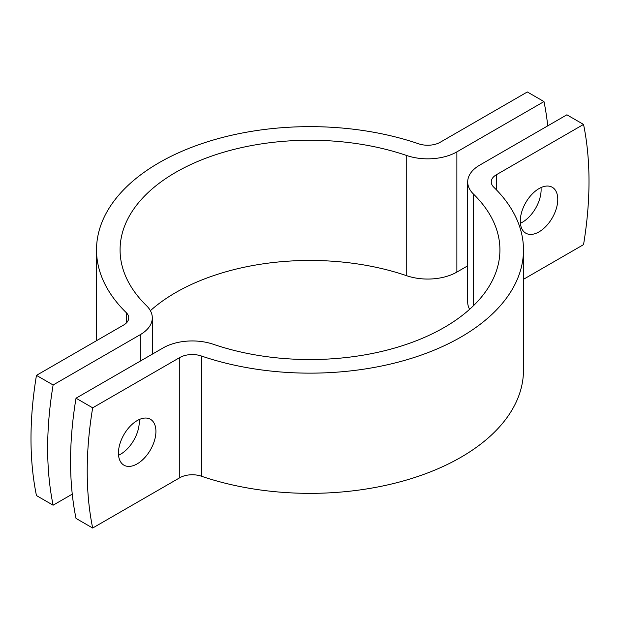 <?xml version="1.0" encoding="UTF-8"?>
<svg xmlns="http://www.w3.org/2000/svg" width="620" height="620" viewBox="0 0 620 620"><rect width="100%" height="100%" fill="white"/><g stroke="black" fill="none" stroke-linecap="round" stroke-linejoin="round"><path stroke-width="0.93" d="M118.451 453.05A26.497 15.298 120 0 0 123.938 465.178A26.497 15.298 120 0 0 144.359 458.079A26.497 15.298 120 0 0 155.922 431.411A26.497 15.298 120 0 0 150.435 419.275A26.497 15.298 120 0 0 130.014 426.382A26.497 15.298 120 0 0 118.451 453.05M139.167 419.57A26.497 15.298 -60 0 1 139.267 421.794A26.497 15.298 -60 0 1 118.552 455.274M520.288 221.046A26.497 15.298 120 0 0 525.783 233.174A26.497 15.298 120 0 0 546.204 226.075A26.497 15.298 120 0 0 557.768 199.408A26.497 15.298 120 0 0 552.281 187.279A26.497 15.298 120 0 0 531.859 194.378A26.497 15.298 120 0 0 520.288 221.046M541.004 187.566A26.497 15.298 -60 0 1 541.113 189.79A26.497 15.298 -60 0 1 520.397 223.27M523.482 279.31L583.544 244.637A354.818 204.856 120 0 0 583.544 124.426L566.882 114.808L479.771 165.098A41.222 23.8 0 0 0 467.697 181.931A41.222 23.8 0 0 0 473.447 194.052A189.922 109.647 180 0 1 499.921 249.899A189.922 109.647 180 0 1 404.077 345.146A189.922 109.647 180 0 1 213.272 344.263A41.222 23.8 0 0 0 163.13 347.913L76.02 398.203L92.674 407.821L179.785 357.531A17.67 10.199 180 0 1 201.275 355.965A213.481 123.248 0 0 0 415.741 356.965A213.481 123.248 0 0 0 523.482 249.899A213.481 123.248 0 0 0 493.714 187.124A17.67 10.199 180 0 1 491.257 181.931A17.67 10.199 180 0 1 496.426 174.716L583.544 124.426M92.674 407.821A354.818 204.856 120 0 0 92.674 528.031L179.785 477.741A17.67 10.199 180 0 1 201.275 476.175A213.481 123.248 0 0 0 415.741 477.175A213.481 123.248 0 0 0 523.482 370.101L523.482 249.899M92.674 528.031L76.02 518.413A354.818 204.856 -60 0 1 76.02 398.203M467.697 181.931L467.697 302.142A41.222 23.8 0 0 0 469.619 309.318M547.739 125.86A354.818 204.856 120 0 0 543.98 101.587L527.326 91.969L440.216 142.259A17.67 10.199 180 0 1 418.725 143.825A213.481 123.248 0 0 0 204.259 142.825A213.481 123.248 0 0 0 96.519 249.899A213.481 123.248 0 0 0 126.286 312.666A17.67 10.199 180 0 1 128.743 317.858A17.67 10.199 180 0 1 123.574 325.074L36.456 375.363A354.818 204.856 -60 0 0 36.456 495.574L53.119 505.192L72.261 494.14M150.381 310.682A189.922 109.647 180 0 1 406.728 275.737A41.222 23.8 0 0 0 456.87 272.087L467.697 265.833M53.119 505.192A354.818 204.856 120 0 1 53.119 384.981L140.228 334.692A41.222 23.8 0 0 0 152.303 317.858A41.222 23.8 0 0 0 146.553 305.738A189.922 109.647 180 0 1 120.079 249.899A189.922 109.647 180 0 1 215.923 154.643A189.922 109.647 180 0 1 406.728 155.527A41.222 23.8 0 0 0 456.87 151.877L543.98 101.587M53.119 384.981L36.456 375.363M496.426 189.852L496.426 174.716M179.785 477.741L179.785 357.531M201.275 476.175L201.275 355.965M473.447 305.738L473.447 194.052M456.87 272.087L456.87 151.877M140.228 361.135L140.228 334.692M406.728 275.737L406.728 155.527M126.286 323.059L126.286 312.666M152.303 354.167L152.303 317.858M96.519 340.69L96.519 249.899"/></g></svg>
